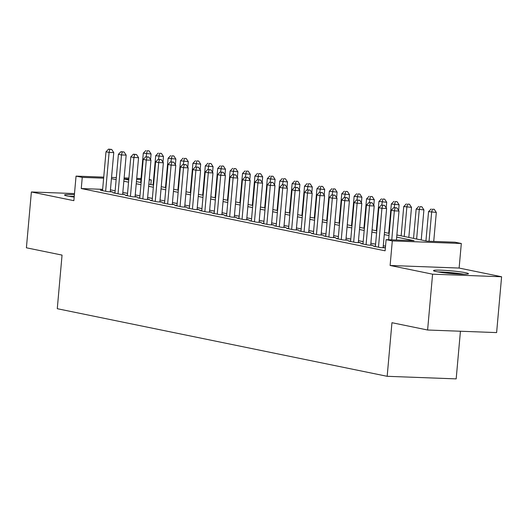 <?xml version="1.0" encoding="UTF-8"?>
<svg xmlns="http://www.w3.org/2000/svg" width="528" height="528" viewBox="0 0 528 528"><rect width="100%" height="100%" fill="white"/><g stroke="black" fill="none" stroke-linecap="round" stroke-linejoin="round"><path stroke-width="0.79" d="M465.518 272.712A17.543 1.346 5.1 0 0 445.975 270.435A17.543 1.346 5.1 0 0 433.501 270.613A17.543 1.346 5.1 0 0 436.425 271.63A17.543 1.346 5.1 0 0 455.968 273.907A17.543 1.346 5.1 0 0 468.442 273.728A17.543 1.346 5.1 0 0 465.518 272.712M74.395 194.667A17.543 1.346 5.1 0 0 64.541 194.997A17.543 1.346 5.1 0 0 67.465 196.013A17.543 1.346 5.1 0 0 74.184 197.069M396.871 234.973L427.139 241.177L455.116 242.22L461.314 243.494L392.304 240.913L386.107 239.646L414.084 240.689L396.68 237.125M459.122 268.059L390.113 265.478L432.59 274.184L427.607 330.013L496.617 332.594L501.6 276.764L459.122 268.059L461.314 243.494M460.429 331.241L456.179 378.88L387.169 376.306L57.275 308.702L62.053 255.103L26.4 247.797L31.383 191.968L73.861 200.673L76.052 176.108L103.732 177.137M149.246 179.54L151.265 179.956L149.213 179.876M150.85 184.556L151.265 179.956M432.59 274.184L501.6 276.764M74.494 193.578L31.383 191.968M375.408 246.187L373.204 246.107L380.648 247.632L385.308 247.804L383.137 247.361M363.007 243.646L360.802 243.566L368.247 245.091L372.907 245.263L370.735 244.82M350.605 241.105L348.401 241.025L355.846 242.55L360.505 242.722L358.334 242.279M338.204 238.564L335.999 238.484L343.438 240.009L348.104 240.181L345.932 239.738M325.802 236.023L323.598 235.937L331.036 237.468L335.702 237.64L333.531 237.191M313.401 233.482L311.197 233.396L318.635 234.92L323.301 235.099L321.13 234.65M300.993 230.941L298.795 230.855L306.233 232.379L310.9 232.558L308.728 232.109M288.592 228.4L286.394 228.314L293.832 229.838L298.498 230.017L296.327 229.568M276.19 225.859L273.986 225.773L281.431 227.297L286.09 227.476L283.925 227.027M263.789 223.311L261.584 223.232L269.029 224.756L273.689 224.928L271.517 224.486M251.387 220.77L249.183 220.691L256.628 222.215L261.287 222.387L259.116 221.945M238.986 218.229L236.782 218.15L244.226 219.674L248.886 219.846L246.715 219.404M226.585 215.688L224.38 215.609L231.825 217.133L236.485 217.305L234.313 216.863M214.183 213.147L211.979 213.068L219.417 214.592L224.083 214.764L221.912 214.322M201.782 210.606L199.577 210.527L207.016 212.051L211.682 212.223L209.51 211.781M189.38 208.065L187.176 207.979L194.614 209.51L199.28 209.682L197.109 209.24M176.972 205.524L174.775 205.438L182.213 206.963L186.879 207.141L184.708 206.692M164.571 202.983L162.373 202.897L169.811 204.422L174.478 204.6L172.306 204.151M152.17 200.442L149.965 200.356L157.41 201.881L162.07 202.059L159.905 201.61M139.768 197.901L137.564 197.815L145.009 199.34L149.668 199.518L147.497 199.069M127.367 195.353L125.162 195.274L132.607 196.799L137.267 196.97L135.095 196.528M114.965 192.812L112.761 192.733L120.206 194.258L124.865 194.429L122.694 193.987M102.643 189.341L81.259 188.542L385.11 250.813L386.107 239.646M385.519 246.206L383.282 245.751M375.586 244.174L370.88 243.21M363.185 241.633L358.479 240.662M350.783 239.092L346.078 238.121M338.382 236.544L333.676 235.58M325.981 234.003L321.275 233.039M313.579 231.462L308.873 230.498M301.178 228.921L296.465 227.957M288.776 226.38L284.064 225.416M276.375 223.839L271.663 222.875M263.967 221.298L259.261 220.334M251.566 218.757L246.86 217.793M239.164 216.216L234.458 215.252M226.763 213.675L222.057 212.705M214.361 211.134L209.656 210.164M201.96 208.586L197.254 207.623M189.559 206.045L184.853 205.082M177.157 203.504L172.445 202.541M164.756 200.963L160.043 200M152.348 198.422L147.642 197.459M139.946 195.881L135.241 194.918M127.545 193.34L122.839 192.377M115.144 190.799L110.438 189.836M102.564 190.271L100.36 190.192L107.798 191.717L112.464 191.888L110.293 191.446M390.113 265.478L392.304 240.913M81.259 188.542L82.256 177.375L76.052 176.108M427.607 330.013L391.954 322.707L387.169 376.306M124.027 179.058L128.733 180.028M136.429 181.599L141.134 182.569M148.83 184.147L153.542 185.11M161.231 186.688L165.944 187.651M173.639 189.229L178.345 190.192M186.041 191.77L190.747 192.733M198.442 194.311L203.148 195.274M210.844 196.852L215.549 197.815M223.245 199.393L227.951 200.356M235.646 201.934L240.352 202.897M248.048 204.475L252.754 205.438M260.449 207.016L265.155 207.986M272.851 209.557L277.563 210.527M285.252 212.104L289.964 213.068M297.66 214.645L302.366 215.609M310.061 217.186L314.767 218.15M322.463 219.727L327.169 220.691M334.864 222.268L339.57 223.232M347.266 224.809L351.971 225.773M359.667 227.35L364.373 228.314M372.068 229.891L376.774 230.855M384.47 232.432L389.176 233.396M140.943 179.566L136.627 179.408M128.819 179.117L124.04 178.939M111.547 177.428L116.325 177.606M124.133 177.903L128.911 178.081M136.719 178.372L141.035 178.53M103.64 178.174L82.256 177.375M388.984 235.547L384.278 234.584M376.583 233.006L371.877 232.043M364.181 230.465L359.476 229.502M351.78 227.924L347.074 226.961M339.379 225.383L334.673 224.413M326.977 222.842L322.271 221.872M314.576 220.295L309.87 219.331M302.174 217.754L297.462 216.79M289.773 215.213L285.061 214.249M277.365 212.672L272.659 211.708M264.964 210.131L260.258 209.167M252.562 207.59L247.856 206.626M240.161 205.049L235.455 204.085M227.759 202.508L223.054 201.544M215.358 199.967L210.652 199.003M202.957 197.426L198.251 196.462M190.555 194.885L185.849 193.915M178.154 192.337L173.441 191.374M165.752 189.796L161.04 188.833M153.344 187.255L148.639 186.292M140.943 184.714L136.237 183.751M128.542 182.173L123.836 181.21M116.14 179.632L111.434 178.669M110.26 191.809L113.764 152.585L109.098 152.414L105.633 191.268M109.824 149.371L111.692 149.444L108.583 149.12L109.824 149.371L109.098 152.414L105.996 151.78L102.531 190.634M113.764 152.585L111.692 149.444M108.583 149.12L105.996 151.78M150.566 159.595L151.067 153.978L143.299 153.173L140.686 182.477M146.137 156.757L147.127 150.764L148.995 150.836L147.127 150.764M143.299 153.173L145.886 150.513M148.995 150.836L151.067 153.978M70.587 196.568A15.18 1.162 -174.9 0 1 74.217 196.66M74.237 196.462A17.424 1.333 5.1 0 0 68.99 196.304M439.547 272.177A15.18 1.162 -174.9 0 1 462.211 274.204M463.835 274.223A17.424 1.333 5.1 0 0 437.95 271.913M122.661 194.35L126.166 155.126L121.499 154.955L118.034 193.816M122.225 151.912L124.093 151.985L120.991 151.661L122.225 151.912L121.499 154.955L118.397 154.321L114.932 193.175M126.166 155.126L124.093 151.985M120.991 151.661L118.397 154.321M135.062 196.891L138.567 157.674L133.901 157.496L130.436 196.357M134.633 154.453L136.495 154.526L133.393 154.202L134.633 154.453L133.901 157.496L130.805 156.862L127.334 195.716M138.567 157.674L136.495 154.526M133.393 154.202L130.805 156.862M147.47 199.432L150.968 160.215L146.302 160.037L142.837 198.898M147.035 156.994L148.896 157.067L145.794 156.743L147.035 156.994L146.302 160.037L143.207 159.403L139.735 198.257M150.968 160.215L148.896 157.067M145.794 156.743L143.207 159.403M159.872 201.973L163.37 162.756L158.71 162.578L155.239 201.439M159.436 159.542L161.297 159.608L158.195 159.284L159.436 159.542L158.71 162.578L155.608 161.944L152.137 200.805M163.37 162.756L161.297 159.608M158.195 159.284L155.608 161.944M162.967 162.142L163.469 156.519L155.701 155.714L153.087 185.018M158.539 159.298L159.529 153.305L161.396 153.377L159.529 153.305M155.701 155.714L158.288 153.054M161.396 153.377L163.469 156.519M175.369 164.683L175.87 159.067L168.102 158.255L165.488 187.559M170.94 161.839L171.93 155.846L173.798 155.918L171.93 155.846M168.102 158.255L170.696 155.595M173.798 155.918L175.87 159.067M187.77 167.224L188.272 161.608L180.51 160.796L177.89 190.1M183.341 164.38L184.338 158.387L186.199 158.459L184.338 158.387M180.51 160.796L183.097 158.136M186.199 158.459L188.272 161.608M200.171 169.765L200.673 164.149L192.911 163.337L190.291 192.641M195.749 166.921L196.739 160.934L198.601 161L196.739 160.934M192.911 163.337L195.499 160.677M198.601 161L200.673 164.149M172.273 204.514L175.771 165.297L171.112 165.119L167.64 203.98M171.838 162.083L173.699 162.149L170.597 161.825L171.838 162.083L171.112 165.119L168.01 164.485L164.538 203.346M175.771 165.297L173.699 162.149M170.597 161.825L168.01 164.485M212.573 172.306L213.074 166.69L205.313 165.878L202.699 195.182M208.151 169.462L209.141 163.475L211.002 163.541L209.141 163.475M205.313 165.878L207.9 163.218M211.002 163.541L213.074 166.69M184.675 207.055L188.173 167.838L183.513 167.666L180.041 206.521M184.239 164.624L186.107 164.69L182.998 164.366L184.239 164.624L183.513 167.666L180.411 167.026L176.946 205.887M188.173 167.838L186.107 164.69M182.998 164.366L180.411 167.026M224.974 174.847L225.476 169.231L217.714 168.419L215.101 197.723M220.552 172.003L221.542 166.016L223.41 166.082L221.542 166.016M217.714 168.419L220.301 165.759M223.41 166.082L225.476 169.231M197.076 209.596L200.574 170.379L195.914 170.207L192.443 209.062M196.64 167.165L198.508 167.231L195.4 166.907L196.64 167.165L195.914 170.207L192.812 169.567L189.347 208.428M200.574 170.379L198.508 167.231M195.4 166.907L192.812 169.567M237.376 177.388L237.877 171.772L230.116 170.96L227.502 200.264M232.954 174.55L233.944 168.557L235.811 168.623L233.944 168.557M230.116 170.96L232.703 168.3M235.811 168.623L237.877 171.772M209.477 212.144L212.975 172.92L208.316 172.748L204.844 211.603M209.042 169.706L210.91 169.772L207.801 169.448L209.042 169.706L208.316 172.748L205.214 172.108L201.749 210.969M212.975 172.92L210.91 169.772M207.801 169.448L205.214 172.108M249.777 179.929L250.279 174.313L242.517 173.501L239.903 202.805M245.355 177.091L246.345 171.098L248.213 171.164L246.345 171.098M242.517 173.501L245.104 170.841M248.213 171.164L250.279 174.313M221.879 214.685L225.383 175.461L220.717 175.289L217.252 214.144M221.443 172.247L223.311 172.319L220.202 171.989L221.443 172.247L220.717 175.289L217.615 174.656L214.15 213.51M225.383 175.461L223.311 172.319M220.202 171.989L217.615 174.656M262.178 182.47L262.68 176.854L254.918 176.048L252.305 205.346M257.756 179.632L258.746 173.639L260.614 173.712L258.746 173.639M254.918 176.048L257.506 173.382M260.614 173.712L262.68 176.854M234.28 217.226L237.785 178.002L233.119 177.83L229.654 216.685M233.845 174.788L235.712 174.86L232.604 174.537L233.845 174.788L233.119 177.83L230.017 177.197L226.552 216.051M237.785 178.002L235.712 174.86M232.604 174.537L230.017 177.197M274.586 185.011L275.088 179.395L267.32 178.589L264.706 207.893M270.158 182.173L271.148 176.18L273.016 176.253L271.148 176.18M267.32 178.589L269.907 175.93M273.016 176.253L275.088 179.395M246.682 219.767L250.186 180.543L245.52 180.371L242.055 219.226M246.253 177.329L248.114 177.401L245.012 177.078L246.253 177.329L245.52 180.371L242.418 179.738L238.953 218.592M250.186 180.543L248.114 177.401M245.012 177.078L242.418 179.738M286.988 187.552L287.489 181.936L279.721 181.13L277.108 210.434M282.559 184.714L283.549 178.721L285.417 178.794L283.549 178.721M279.721 181.13L282.315 178.471M285.417 178.794L287.489 181.936M259.083 222.308L262.588 183.084L257.921 182.912L254.456 221.773M258.654 179.87L260.515 179.942L257.413 179.619L258.654 179.87L257.921 182.912L254.826 182.279L251.354 221.133M262.588 183.084L260.515 179.942M257.413 179.619L254.826 182.279M299.389 190.093L299.891 184.477L292.123 183.671L289.509 212.975M294.961 187.255L295.957 181.262L297.818 181.335L295.957 181.262M292.123 183.671L294.716 181.012M297.818 181.335L299.891 184.477M271.491 224.849L274.989 185.632L270.323 185.453L266.858 224.314M271.055 182.411L272.917 182.483L269.815 182.16L271.055 182.411L270.323 185.453L267.227 184.82L263.756 223.674M274.989 185.632L272.917 182.483M269.815 182.16L267.227 184.82M311.791 192.641L312.292 187.024L304.531 186.212L301.91 215.516M307.362 189.796L308.359 183.803L310.22 183.876L308.359 183.803M304.531 186.212L307.118 183.553M310.22 183.876L312.292 187.024M283.892 227.39L287.39 188.173L282.731 187.994L279.259 226.855M283.457 184.952L285.318 185.024L282.216 184.701L283.457 184.952L282.731 187.994L279.629 187.361L276.157 226.215M287.39 188.173L285.318 185.024M282.216 184.701L279.629 187.361M324.192 195.182L324.694 189.565L316.932 188.753L314.312 218.057M319.77 192.337L320.76 186.344L322.621 186.417L320.76 186.344M316.932 188.753L319.519 186.094M322.621 186.417L324.694 189.565M296.294 229.931L299.792 190.714L295.132 190.535L291.661 229.396M295.858 187.499L297.726 187.565L294.617 187.242L295.858 187.499L295.132 190.535L292.03 189.902L288.559 228.763M299.792 190.714L297.726 187.565M294.617 187.242L292.03 189.902M336.593 197.723L337.095 192.106L329.333 191.294L326.72 220.598M332.171 194.878L333.161 188.892L335.023 188.958L333.161 188.892M329.333 191.294L331.921 188.635M335.023 188.958L337.095 192.106M308.695 232.472L312.193 193.255L307.534 193.076L304.062 231.937M308.26 190.04L310.127 190.106L307.019 189.783L308.26 190.04L307.534 193.076L304.432 192.443L300.967 231.304M312.193 193.255L310.127 190.106M307.019 189.783L304.432 192.443M348.995 200.264L349.496 194.647L341.735 193.835L339.121 223.139M344.573 197.419L345.563 191.433L347.431 191.499L345.563 191.433M341.735 193.835L344.322 191.176M347.431 191.499L349.496 194.647M321.097 235.013L324.595 195.796L319.935 195.624L316.463 234.478M320.661 192.581L322.529 192.647L319.42 192.324L320.661 192.581L319.935 195.624L316.833 194.984L313.368 233.845M324.595 195.796L322.529 192.647M319.42 192.324L316.833 194.984M361.396 202.805L361.898 197.188L354.136 196.376L351.523 225.68M356.974 199.96L357.964 193.974L359.832 194.04L357.964 193.974M354.136 196.376L356.723 193.717M359.832 194.04L361.898 197.188M333.498 237.554L336.996 198.337L332.336 198.165L328.871 237.019M333.062 195.122L334.93 195.188L331.822 194.865L333.062 195.122L332.336 198.165L329.234 197.525L325.769 236.386M336.996 198.337L334.93 195.188M331.822 194.865L329.234 197.525M373.798 205.346L374.299 199.729L366.538 198.917L363.924 228.221M369.376 202.508L370.366 196.515L372.233 196.581L370.366 196.515M366.538 198.917L369.125 196.258M372.233 196.581L374.299 199.729M345.899 240.101L349.404 200.878L344.738 200.706L341.273 239.56M345.464 197.663L347.332 197.729L344.223 197.406L345.464 197.663L344.738 200.706L341.636 200.066L338.171 238.927M349.404 200.878L347.332 197.729M344.223 197.406L341.636 200.066M386.206 207.887L386.701 202.27L378.939 201.458L376.325 230.762M381.777 205.049L382.767 199.056L384.635 199.122L382.767 199.056M378.939 201.458L381.526 198.799M384.635 199.122L386.701 202.27M358.301 242.642L361.805 203.419L357.139 203.247L353.674 242.101M357.865 200.204L359.733 200.277L356.631 199.947L357.865 200.204L357.139 203.247L354.037 202.613L350.572 241.468M361.805 203.419L359.733 200.277M356.631 199.947L354.037 202.613M398.607 210.428L399.109 204.811L391.34 204.006L388.727 233.303M394.178 207.59L395.168 201.597L397.036 201.67L395.168 201.597M391.34 204.006L393.928 201.34M397.036 201.67L399.109 204.811M370.702 245.183L374.207 205.96L369.541 205.788L366.076 244.642M370.273 202.745L372.134 202.818L369.032 202.495L370.273 202.745L369.541 205.788L366.445 205.154L362.974 244.009M374.207 205.96L372.134 202.818M369.032 202.495L366.445 205.154M408.824 237.422L411.51 207.352L403.742 206.547L401.128 235.851M404.23 236.485L406.844 207.181L407.57 204.138L409.438 204.211L407.57 204.138M403.742 206.547L406.336 203.887M409.438 204.211L411.51 207.352M383.11 247.724L386.608 208.501L381.942 208.329L378.477 247.183M382.675 205.286L384.536 205.359L381.434 205.036L382.675 205.286L381.942 208.329L378.847 207.695L375.375 246.55M386.608 208.501L384.536 205.359M381.434 205.036L378.847 207.695M421.225 239.969L423.911 209.893L416.15 209.088L413.53 238.392M416.632 239.026L419.245 209.722L419.978 206.679L421.839 206.752L419.978 206.679M416.15 209.088L418.737 206.428M421.839 206.752L423.911 209.893M396.422 240.029L399.01 211.042L394.343 210.87L391.763 239.857M395.076 207.827L396.937 207.9L393.835 207.577L395.076 207.827L394.343 210.87L391.248 210.236L388.615 239.738M399.01 211.042L396.937 207.9M393.835 207.577L391.248 210.236M433.726 241.421L436.313 212.434L428.551 211.629L425.931 240.933M429.059 241.25L431.647 212.263L432.379 209.22L434.24 209.293L432.379 209.22M428.551 211.629L431.138 208.969M434.24 209.293L436.313 212.434"/></g></svg>
